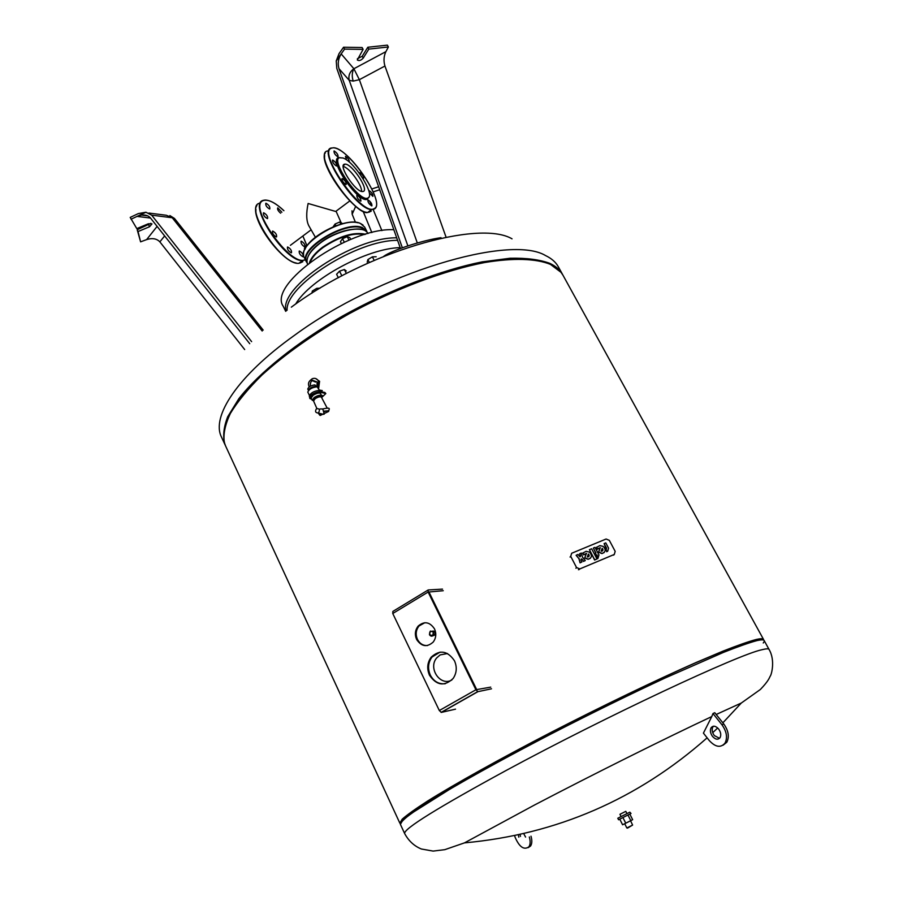 <?xml version="1.0" encoding="UTF-8"?>
<svg xmlns="http://www.w3.org/2000/svg" width="903" height="903" viewBox="0 0 903 903"><rect width="100%" height="100%" fill="white"/><g stroke="black" fill="none" stroke-linecap="round" stroke-linejoin="round"><path stroke-width="1.35" d="M157.111 226.393L146.636 239.588C152.314 237.816 156.727 238.584 159.865 241.869L244.668 349.551M147.708 215.862L141.5 215.095C145.451 214.654 148.442 215.614 150.462 217.973L249.725 343.693M141.5 215.095L137.087 216.404L145.925 212.239L151.659 215.162L251.61 341.627M147.37 239.329L140.597 241.846L138.046 231.552L149.548 226.732L151.986 223.921L148.363 223.763L136.804 228.606L130.201 217.409L138.294 213.593L145.925 212.239M150.914 223.312L137.211 229.768L140.597 241.846M131.048 219.226L145.891 212.239M137.211 229.768L138.046 231.552M400.469 248.472L336.808 68.425L336.243 60.919L341.199 53.92C338.253 58.639 337.519 63.56 338.986 68.684L349.235 80.333L353.186 81.101L359.36 79.678L384.949 66.021L446.026 237.06M338.986 68.684L402.343 247.794M384.949 66.021C383.448 61.02 383.752 56.234 385.863 51.663L353.886 68.741L359.36 79.678L417.321 242.986M336.243 60.919L339.009 53.683L343.569 47.227L344.562 49.112L363.108 49.383L357.306 59.97C359.01 61.122 360.986 60.49 363.232 58.097L368.819 49.101L388.38 46.99L385.479 52.43M336.221 60.896L344.562 49.112M363.108 49.383L362.114 47.52L343.569 47.227M388.38 46.99L387.387 45.15L367.826 47.238L362.25 56.246L357.362 58.74M367.826 47.238L368.819 49.101M383.764 256.305C392.184 250.199 422.469 240.3 441.003 237.681M351.989 210.783L352.159 214.214L355.443 222.319M341.334 243.483L340.42 241.688L342.53 238.697L347.237 236.676L349.811 237.658L350.703 239.408M342.53 238.697L344.269 242.139M347.237 236.676L348.987 240.108M342.677 223.662L339.765 222.014L335.069 224.023L333.117 226.856M340.86 224.147L339.765 222.014M335.95 225.75L335.069 224.023M307.731 244.758L306.377 245.345L304.39 248.28L304.887 249.273M306.749 246.101L306.377 245.345M343.208 166.378L344.246 166.773C350.759 169.459 362.126 185.657 361.584 191.436M308.837 225.784L308.668 225.49C306.286 220.49 306.106 213.153 308.115 203.48L336.232 211.618M344.19 230.908L339.878 232.308M396.71 237.839C353.57 236.936 278.045 287.741 286.07 311.05M393.832 229.701C348.31 227.387 267.581 284.332 283.181 306.185L283.226 306.264M400.164 247.614C366.979 248.359 310.293 279.072 295.631 304.074M397.602 240.345C356.809 239.916 285.246 285.799 287.086 310.282M311.907 293.204L312.325 291.048L316.761 288.339L320.012 288.192M338.343 277.718L336.593 274.252L339.517 271.171L341.865 275.833M339.517 271.171L344.359 269.512L346.368 273.485M344.359 269.512L346.244 270.934M367.216 262.209L367.893 259.59L372.386 256.847L374.169 260.324M367.893 259.59L369.35 262.446M372.386 256.847L376.179 256.745M562.772 274.862L562.535 274.433C560.052 269.862 555.819 266.171 549.859 263.371C539.678 259.601 526.415 257.886 510.093 258.247L482.021 261.893C440.788 270.189 389.735 289.818 342.926 315.836C296.737 342.361 259.116 372.702 238.866 398.663L227.68 416.791C223.47 427.717 222.612 437.086 225.095 444.886L225.378 445.472M512.046 238.832C478.646 219.136 365.026 252.14 291.319 307.167M763.249 642.981C765.733 639.9 763.667 639.098 757.053 640.577C749.4 642.62 738.191 646.571 723.416 652.406L664.789 678.142C628.86 694.881 591.025 713.449 551.281 733.857C512.159 754.174 478.714 772.404 450.913 788.522L411.802 813.118C404.409 818.649 400.605 822.385 400.39 824.326L402.738 820.353C407.592 816.064 416.102 810.025 428.248 802.214C455.439 785.26 500.217 760.303 551.62 733.676C591.318 713.302 629.098 694.768 664.969 678.063L723.472 652.384C738.214 646.559 749.411 642.62 757.053 640.577C761.297 639.606 763.667 639.595 764.152 640.532L769.006 649.359C768.588 648.535 766.275 648.647 762.064 649.708C739.196 654.144 606.297 716.282 506.109 770.485C437.853 807.643 404.025 828.638 404.6 833.458C408.596 840.874 414.172 846.055 421.362 849.001L433.09 851.089L444.795 849.667L464.458 842.883L534.892 804.81C592.041 774.887 665.771 738.123 711.767 716.576L712.986 713.539L721.96 724.793C726.689 731.498 727.705 737.604 725.03 743.113C720.684 748.079 715.424 747.21 709.239 740.516L703.414 733.123L711.767 716.576M762.843 639.877C762.425 638.872 760.044 638.85 755.698 639.832C748.034 641.864 736.825 645.792 722.061 651.616L695.491 662.858C655.318 680.546 601.94 706.236 550.277 732.852C499.009 759.434 454.502 784.301 427.661 801.13C415.696 808.874 407.377 814.845 402.715 819.055L400.639 822.881M763.633 640.08L763.543 639.437C763.058 638.477 760.687 638.489 756.432 639.437C748.779 641.457 737.582 645.385 722.829 651.198L696.281 662.418C656.142 680.083 602.764 705.762 550.988 732.412C499.607 759.028 454.841 784.007 427.672 800.995C415.538 808.817 407.05 814.878 402.196 819.19L399.848 823.152L400.334 823.638M763.532 639.414L563.066 275.381L561.045 272.345L550.401 264.353C535.987 258.54 513.491 257.727 484.527 262.559C444.547 270.324 394.916 288.949 348.705 313.984C314.041 333.647 285.077 354.044 261.814 375.185C248.088 388.787 237.624 401.508 230.412 413.36C225.129 424.5 223.097 434.185 224.316 442.436L225.637 446.071M549.227 263.811C520.467 249.634 442.357 265.042 364.981 304.39C287.549 343.603 229.475 397.275 224.384 428.586M525.569 837.07L523.717 833.627M518.412 834.823L518.807 837.216M520.467 836.404L520.094 834.451M718.596 728.958C720.842 732.152 721.328 735.053 720.041 737.672C717.987 740.02 715.481 739.613 712.535 736.43C710.3 733.225 709.826 730.324 711.124 727.705C713.167 725.391 715.65 725.809 718.596 728.958M713.426 726.226L712.907 726.859C711.609 729.466 712.083 732.378 714.318 735.573L719.533 738.315M712.986 713.539L714.77 712.704L723.755 723.946C728.473 730.64 729.5 736.735 726.813 742.243L725.03 743.113M723.1 745.178L726.813 742.243M716.203 714.487L741.307 703.031L760.371 689.486C768.509 681.009 769.379 677.803 770.135 676.302C771.478 675.083 775.508 660.138 769.017 649.381M530.998 836.178C532.217 840.388 532.07 843.673 530.58 846.009L528.176 847.635M514.608 835.636L515.116 837.295C519.406 847.104 524 850.276 528.91 846.822C530.4 844.486 530.546 841.212 529.327 836.991M606.105 549.713L606.556 548.177L604.118 543.583L605.778 542.895L608.577 548.177L607.685 551.202L606.827 551.564L606.105 549.713M604.118 543.583L606.319 549.577M606.827 551.564L605.89 549.792M606.658 551.733L607.685 551.202M597.109 556.711L596.748 554.973L595.912 555.322L594.975 553.55L595.98 553.031L593.361 548.042L595.766 553.121M596.951 556.801L597.876 558.573L596.951 556.801L597.323 555.571L596.917 554.803L596.082 555.153L595.145 553.381M593.361 548.042L595.021 547.353L598.982 554.882L597.876 558.573M589.411 549.679L594.603 560.041L596.985 558.946L594.772 559.871L589.411 549.679L591.634 548.764L596.985 558.946M579.658 553.731L581.351 553.031L582.48 557.14L585.291 560.56L583.609 561.26L581.645 558.878L580.99 560.187L581.916 561.959L580.065 562.84L578.936 558.709L576.125 555.3L577.976 554.431L579.94 556.812L580.595 555.503L579.658 553.731L580.392 556.643M581.024 559.217L582.503 559.646L583.44 561.429L585.291 560.56M578.936 558.709L576.295 555.131M580.065 562.84L579.105 558.539M581.916 561.959L580.234 562.671M584.004 554.476L586.34 553.528L584.692 557.952L586.51 553.358L583.699 554.871L582.762 553.099L586.103 551.315L589.467 552.117C592.379 555.413 591.984 557.761 588.304 559.16L584.862 557.783M584.692 557.952L588.135 559.329L590.415 558.257M583.022 552.783L583.699 554.871M587.322 556.891L588.384 554.036C589.591 555.401 589.433 556.372 587.909 556.959L587.322 556.891M588.304 554.273L588.733 556.632M597.82 548.719L600.123 547.805L598.497 552.196L601.951 553.573L604.175 552.534M596.849 547.026L597.335 549.295L596.578 547.365L599.84 545.604L603.227 546.394C606.127 549.656 605.755 551.993 602.12 553.404L598.678 552.026L600.292 547.624L597.504 549.126M602.075 548.539L602.504 550.898M602.166 548.313C603.362 549.656 603.215 550.627 601.714 551.214L601.116 551.146L602.166 548.313M606.105 539.012L609.333 540.355L615.18 551.383L614.288 554.453L579.839 568.913L576.554 567.558L570.719 556.35L571.667 553.257L606.105 539.012M368.864 197.159L367.318 199.202C358.807 204.089 327.947 159.481 338.648 157.686L343.072 158.002C354.755 161.976 375.558 195.308 368.006 197.96L367.792 198.05C359.507 202.78 329.46 159.323 339.855 157.573M360.907 201.109C361.031 198.953 359.744 196.989 357.035 195.195L356.832 195.229C356.696 197.362 357.983 199.337 360.692 201.132L360.907 201.109M346.154 184.494C346.312 182.35 345.014 180.363 342.237 178.546L342.056 178.568C341.887 180.702 343.185 182.688 345.962 184.517L346.154 184.494M336.638 165.994C336.808 163.861 335.498 161.885 332.71 160.057L332.541 160.068C332.36 162.19 333.67 164.165 336.458 166.005L336.638 165.994M338.061 156.829C338.219 154.74 336.921 152.788 334.178 150.97L334.031 150.982C333.862 153.07 335.16 155.023 337.903 156.851L338.061 156.829M349.314 162.122C349.371 160 348.084 158.081 345.454 156.354L346.526 159.944M362.746 178.162L363.57 178.399C363.672 176.333 362.408 174.426 359.789 172.665L359.383 173.241M369.259 192.779L372.883 196.346C372.973 194.258 371.72 192.339 369.113 190.601L368.774 190.736M371.912 205.85C372.013 203.728 370.749 201.787 368.108 200.026L367.905 200.048C367.792 202.17 369.056 204.112 371.697 205.884L371.912 205.85M363.243 191.459C369.338 189.991 352.181 163.962 345.217 164.12L344.438 164.199C338.004 165.249 355.364 191.786 362.34 191.571L363.243 191.459M291.477 252.772L291.251 252.817C288.407 251.203 287.154 249.273 287.47 247.05L287.696 247.004C290.518 248.618 291.782 250.537 291.477 252.772M276.578 236.891L276.363 236.925C273.462 235.288 272.187 233.346 272.537 231.112L272.74 231.078C275.641 232.714 276.916 234.656 276.578 236.891M267.548 218.582L267.356 218.616C264.444 216.968 263.157 215.038 263.507 212.826L263.699 212.792C266.611 214.44 267.886 216.37 267.548 218.582M269.794 208.988L269.613 209.011C266.746 207.374 265.471 205.455 265.809 203.288L265.979 203.265C268.846 204.902 270.121 206.81 269.794 208.988M280.63 213.198C278.124 210.997 277.165 209.214 277.74 207.859L281.883 212.25M304.954 246.812L304.74 246.858C302.008 245.266 300.778 243.392 301.049 241.225L301.263 241.191C303.984 242.76 305.214 244.634 304.954 246.812M303.171 256.723L302.945 256.768C300.18 255.177 298.938 253.269 299.22 251.079L299.446 251.034C302.212 252.614 303.453 254.511 303.171 256.723M454.457 660.748C457.2 667.046 456.771 672.938 453.182 678.413C444.547 686.664 436.657 685.603 429.489 675.241C426.701 668.683 427.266 662.655 431.194 657.158C439.727 649.46 447.482 650.657 454.457 660.748M440.077 652.113L432.018 657.034C428.09 662.52 427.525 668.547 430.313 675.094C433.767 681.46 438.756 684.339 445.269 683.729M434.501 628.872C436.555 633.658 436.115 638.06 433.192 642.078C427.006 647.53 421.487 646.661 416.633 639.493C414.556 634.572 415.075 630.091 418.179 626.072C424.297 620.914 429.738 621.84 434.501 628.872M424.816 622.72L419.003 625.982C415.911 630.001 415.391 634.47 417.457 639.392C419.737 643.647 423.067 645.713 427.446 645.566M427.841 590.167L392.873 611.41L392.76 613.509L439.321 710.537L441.341 712.399L455.518 709.148M443.26 590.709L428.959 591.996L476.694 689.599L490.713 687.138M491.525 688.786L477.913 691.664L475.915 689.768L428.135 592.041L428.169 589.964L442.481 589.128M433.722 635.52L435.077 634.448C435.585 632.179 434.794 631.062 432.695 631.095M433.756 635.509L435.212 634.809L435.743 633.398M435.652 632.597L433.259 631.005M447.538 653.524L440.122 654.912L436.736 657.869C427.706 668.175 440.416 686.856 451.895 679.948M462.584 660.736L461.997 659.54M624.695 823.728L626.851 827.972L632.608 825.071L630.565 820.759M619.774 819.156L618.566 819.766L617.799 818.242L629.82 812.169L631.016 813.468L629.809 814.088M618.566 819.766L631.016 813.468M621.083 816.572L619.943 814.303L625.802 811.345L626.942 813.603M627.495 828.119L632.608 825.071M630.802 820.646L632.653 819.687L629.809 814.077L627.946 815.014L630.802 820.646L622.596 824.778L619.763 819.156L622.912 817.554L625.756 823.197M622.912 817.554L627.946 815.014M315.632 378.515L319.583 381.337L318.624 388.595M310.26 384.926L310.745 382.33M310.135 380.468L312.178 378.763C314.854 377.736 316.953 378.515 318.477 381.122L318.116 387.556M310.508 386.078C309.887 383.549 310.609 381.642 312.664 380.344L317.179 382.025L316.863 386.71M309.289 386.834L308.905 386.202C307.979 383.538 308.634 381.472 310.88 379.994L315.565 382.082M315.892 386.439L315.644 386.371C311.896 386.766 309.492 388.121 308.442 390.423L307.765 389.035C308.645 386.732 311.038 385.355 314.933 384.904L316.163 386.507M309.345 395.288L307.788 392.06C309.165 389.069 312.28 387.319 317.156 386.789L319.504 390.412M309.661 396.925L309.289 396.169C310.553 392.963 313.894 391.033 319.346 390.378L320.599 391.665M325.825 393.561L324.832 392.444L320.384 391.62C314.549 392.331 310.959 394.397 309.605 397.817L309.966 398.562C311.321 395.142 314.91 393.076 320.746 392.365L325.825 393.561L321.581 397.602M321.66 396.09L322.292 395.514M321.558 395.616L322.8 395.717L321.355 397.185C320.249 396.394 318.206 396.891 315.203 398.674L313.533 400.943L316.851 408.495M311.761 399.284L309.966 398.562M312.212 400.21L311.14 397.997L313.138 395.277C316.739 393.132 319.21 392.534 320.531 393.505L321.603 395.706C320.283 394.746 317.822 395.345 314.21 397.489L312.212 400.21L313.42 400.706M321.242 396.959L321.603 395.706M327.168 408.077L320.825 396.09C319.718 395.288 317.664 395.785 314.662 397.568L312.991 399.837L313.533 400.943M319.978 408.946L322.777 408.935L324.222 414.15L320.678 414.071L320.215 415.47L328.647 411.429C328.128 410.594 326.491 410.775 323.759 411.949M322.811 408.957L322.743 408.957C331.954 406.903 328.737 409.319 328.715 411.057M316.524 408.687C319.515 408.449 320.181 409.815 318.511 412.784L318.127 412.987C315.407 412.784 314.854 411.35 316.479 408.709L316.524 408.687M319.73 415.019L320.057 413.755L319.109 413.235M328.59 410.763L323.827 411.181M151.659 215.162L172.236 217.747L174.798 218.853L263.191 330.103M148.927 213.063L166.378 215.275L172.236 217.747L262.197 331.017M159.865 241.869L164.639 235.931M137.087 216.404L150.53 218.063M148.713 224.937L149.548 226.732M353.186 81.101C351.752 76.439 351.989 72.308 353.886 68.741L341.199 53.92M353.886 68.741C349.698 71.822 348.152 75.683 349.235 80.333L407.874 245.887M362.25 56.246L363.232 58.097M381.901 230.615L373.244 209.699M371.664 205.873L369.677 201.053M363.074 211.189L371.833 232.59M373.21 191.865L379.711 189.754M352.159 214.214L355.714 206.313M362.622 227.737L366.765 231.213L364.609 227.014L360.455 223.515C344.088 215.275 295.642 244.747 304.255 257.502L306.354 261.723C297.787 249.059 346.3 219.598 362.622 227.737M366.697 231.902L362.498 228.256C346.165 220.129 297.798 249.792 306.964 262.107M304.853 249.555C310.022 235.706 343.614 218.707 357.836 222.759M307.099 262.886L306.354 261.723L307.099 262.875M367.939 233.493L367.972 233.572C364.417 224.7 337.654 229.734 320.475 242.896C309.729 251.294 305.417 258.371 307.551 264.139L307.438 263.89M308.137 256.384C310.147 251.937 314.244 247.388 320.418 242.726M309.492 262.626C311.117 257.716 315.497 252.58 322.642 247.208C339.37 236.033 353.694 231.721 365.613 234.238M364.71 234.509C352.802 232.534 338.896 236.891 322.992 247.58C316.343 252.569 312.088 257.4 310.248 262.062M320.52 242.659C335.769 232.308 349.393 227.906 361.392 229.441M562.49 274.343L558.37 266.848C555.83 262.209 551.575 258.45 545.581 255.583C510.06 234.001 379.373 272.819 294.209 335.521C237.41 375.998 211.099 416.644 221.461 437.029L221.551 437.233M721.96 724.793L723.755 723.946M613.588 555.131L614.288 554.453M579.173 569.579L579.839 568.913M575.9 568.235L576.554 567.558M570.064 557.038L570.719 556.35M375.58 207.577L373.842 209.259L371.607 209.564C355.872 210.128 316.547 149.729 331.514 147.968M373.91 208.751C387.782 204.507 345.522 143.137 332.011 148.058C316.016 150.361 361.663 216.314 373.91 208.751M327.62 150.959C312.562 152.81 351.843 213.119 367.656 212.476L371.167 211.234M371.449 203.423L371.799 205.873M371.472 209.665L369.417 212.07L367.781 212.397M366.302 212.261C353.276 211.189 322.089 168.94 324.674 155.643M302.776 261.746L298.848 263.337C281.499 265.347 243.042 206.448 259.612 203.209M255.967 209.53C253.991 224.091 281.95 261.069 296.195 262.987M299.028 263.202L300.846 262.717M263.337 200.342C246.846 203.514 285.348 262.48 302.618 260.549L305.428 259.861M305.248 259.5L305.146 259.545C291.172 268.417 246.169 204.247 263.823 200.443C268.654 199.326 275.347 202.757 283.892 210.715M306.749 245.187L302.855 235.999L306.715 245.198M283.914 210.704C276.465 203.649 270.189 200.105 265.087 200.06L263.552 200.285M441.341 712.399L477.913 691.664M439.321 710.537L475.915 689.768M392.76 613.509L428.135 592.041M429.557 634.64C429.467 631.05 430.765 630.283 433.429 632.348L432.56 635.701L429.557 634.64M429.489 634.73L432.774 635.881L433.7 634.877L433.711 632.224L430.438 631.084L429.478 634.696M324.832 392.444L325.193 393.177M320.384 391.62L320.746 392.365M320.215 413.879L320.215 415.47M328.557 410.684L323.771 411.441M174.448 218.436L169.877 215.569M378.65 186.763L371.878 188.941M349.833 200.906L335.905 211.313M311.14 229.813L290.382 245.323M341.052 222.51L336.209 211.584M315.373 237.229L308.668 225.49M360.41 223.447L363.017 225.028M360.173 223.357C345.33 216.009 300.959 240.243 303.622 255.244M283.181 306.185L285.698 311.332M306.93 261.757C307.043 255.628 311.535 249.273 320.43 242.693M320.475 242.647C336.176 230.051 362.058 225.716 366.325 231.574M221.461 437.029L225.095 444.886M225.547 445.868L399.848 823.152M712.907 726.859L711.124 727.705M528.91 846.822L530.58 846.009M464.458 842.883C556.575 834.406 637.462 799.392 707.128 737.83M712.715 732.683L717.682 727.953M722.863 722.829L741.307 703.031M404.6 833.458L400.368 824.292M578.451 569.748L579.105 569.082M345.217 164.12L343.298 165.588M325.306 152.889C317.055 163.003 356.583 215.862 367.656 212.476L371.607 209.564L373.944 209.135C387.082 204.823 349.326 147.437 333.094 147.821M368.006 197.96L367.532 199.111M305.406 259.816L302.618 260.549L298.848 263.337C283.395 265.392 248.291 216.483 256.892 205.5M419.003 625.982L418.179 626.072M432.018 657.034L431.194 657.158M441.104 712.399L477.687 691.653M435.077 634.448L433.7 634.877C432.255 636.638 430.844 636.581 429.456 634.73L430.246 631.208M322.292 390.604L319.335 390.051M318.127 412.987L323.477 414.342M319.888 415.301L318.104 412.998M312.664 380.344L310.88 379.994"/></g></svg>
